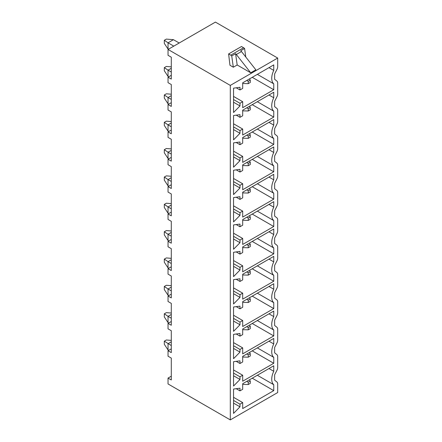 <?xml version="1.0" encoding="UTF-8"?>
<svg xmlns="http://www.w3.org/2000/svg" width="442" height="442" viewBox="0 0 442 442"><rect width="100%" height="100%" fill="white"/><g stroke="black" fill="none" stroke-linecap="round" stroke-linejoin="round"><path stroke-width="0.66" d="M215.414 22.1L168.037 49.454L230.304 85.405L277.687 58.051L215.414 22.1M229.967 65.278L233.321 67.212L237.177 64.985L235.592 53.697L231.735 55.93A4.785 2.763 -120 0 0 230.724 55.162L228.613 53.946L229.967 65.278M250.725 72.808L236.321 54.499L241.465 51.532L255.868 69.836L250.725 72.808L237.177 64.985M230.304 85.405L230.304 419.9L168.037 383.949L168.037 378.087L171.286 376.214M168.037 378.087L171.286 379.965L171.286 358.081L168.037 356.208L168.037 350.733L171.286 348.86M168.037 350.733L171.286 352.611L171.286 330.726L168.037 328.854L168.037 323.384L171.286 321.505M168.037 323.384L171.286 325.257L171.286 303.372L168.037 301.499L168.037 296.029L171.286 294.151M168.037 296.029L171.286 297.902L171.286 276.018L168.037 274.145L168.037 268.675L171.286 266.797M168.037 268.675L171.286 270.548L171.286 248.664L168.037 246.791L168.037 241.321L171.286 239.442M168.037 241.321L171.286 243.194L171.286 221.315L168.037 219.436L168.037 213.967L171.286 212.088M168.037 213.967L171.286 215.84L171.286 193.961L168.037 192.082L168.037 186.612L171.286 184.739M168.037 186.612L171.286 188.491L171.286 166.606L168.037 164.728L168.037 159.258L171.286 157.385M168.037 159.258L171.286 161.137L171.286 139.252L168.037 137.374L168.037 131.904L171.286 130.031M168.037 131.904L171.286 133.782L171.286 111.898L168.037 110.025L168.037 104.55L171.286 102.677M168.037 49.454L168.037 55.316L171.286 57.189L171.286 79.074L168.037 77.195L171.286 75.322M168.037 77.195L168.037 82.671L171.286 84.544L171.286 106.428L168.037 104.55M277.687 58.051L277.687 66.571A4.785 2.763 120 0 1 276.891 69.543L274.637 73.93L274.637 79.289L276.891 81.079A4.785 2.763 120 0 1 277.687 83.135L277.687 93.925A4.785 2.763 120 0 1 276.891 96.897L274.637 101.284L274.637 106.644L276.891 108.434A4.785 2.763 120 0 1 277.687 110.489L277.687 121.274A4.785 2.763 120 0 1 276.891 124.252L274.637 128.639L274.637 133.998L276.891 135.788A4.785 2.763 120 0 1 277.687 137.843L277.687 148.628A4.785 2.763 120 0 1 276.891 151.606L274.637 155.993L274.637 161.352L276.891 163.142A4.785 2.763 120 0 1 277.687 165.197L277.687 175.982A4.785 2.763 120 0 1 276.891 178.96L274.637 183.347L274.637 188.706L276.891 190.496A4.785 2.763 120 0 1 277.687 192.552L277.687 203.337A4.785 2.763 120 0 1 276.891 206.315L274.637 210.701L274.637 216.061L276.891 217.851A4.785 2.763 120 0 1 277.687 219.906L277.687 230.691A4.785 2.763 120 0 1 276.891 233.669L274.637 238.056L274.637 243.415L276.891 245.2A4.785 2.763 120 0 1 277.687 247.26L277.687 258.045A4.785 2.763 120 0 1 276.891 261.018L274.637 265.404L274.637 270.769L276.891 272.554A4.785 2.763 120 0 1 277.687 274.615L277.687 285.399A4.785 2.763 120 0 1 276.891 288.372L274.637 292.759L274.637 298.123L276.891 299.908A4.785 2.763 120 0 1 277.687 301.969L277.687 312.754A4.785 2.763 120 0 1 276.891 315.726L274.637 320.113L274.637 325.472L276.891 327.262A4.785 2.763 120 0 1 277.687 329.318L277.687 340.108A4.785 2.763 120 0 1 276.891 343.08L274.637 347.467L274.637 352.827L276.891 354.617A4.785 2.763 120 0 1 277.687 356.672L277.687 367.462A4.785 2.763 120 0 1 276.891 370.435L274.637 374.822L274.637 380.181L276.891 381.971A4.785 2.763 120 0 1 277.687 384.026L277.687 392.546L230.304 419.9M171.286 341.826L168.037 343.699L168.037 349.953L168.717 350.346M168.037 349.953L164.313 344.285L164.313 341.163L171.286 345.578M171.286 340.395L166.347 339.986L164.313 341.163M173.789 46.134L168.037 42.813L168.037 49.062L168.374 49.255M168.037 49.062L164.313 43.399L164.313 40.272L168.037 42.813L173.452 39.686L166.347 39.1L164.313 40.272M179.203 43.007L173.452 39.686M273.758 384.722L273.758 390.634L242.691 408.568L242.691 402.59L239.984 404.154L239.984 406.828L233.553 413.397L233.553 389.048L239.984 388.192L239.984 390.866L242.691 389.303L242.691 383.717L273.758 365.777L273.758 371.297A13.21 7.625 120 0 0 273.758 384.722L257.349 375.252M273.758 357.368L273.758 363.28L242.691 381.214L242.691 375.236L239.984 376.799L239.984 379.474L233.553 386.043L233.553 361.694L239.984 360.838L239.984 363.512L242.691 361.948L242.691 356.363L273.758 338.423L273.758 343.942A13.21 7.625 120 0 0 273.758 357.368L257.349 347.898M273.758 330.014L273.758 335.926L242.691 353.86L242.691 347.882L239.984 349.445L239.984 352.119L233.553 358.689L233.553 334.34L239.984 333.483L239.984 336.158L242.691 334.594L242.691 329.008L273.758 311.074L273.758 316.588A13.21 7.625 120 0 0 273.758 330.014L257.349 320.544M273.758 302.665L273.758 308.571L242.691 326.505L242.691 320.527L239.984 322.091L239.984 324.765L233.553 331.334L233.553 306.986L239.984 306.129L239.984 308.803L242.691 307.24L242.691 301.654L273.758 283.72L273.758 289.234A13.21 7.625 120 0 0 273.758 302.665L257.349 293.19M273.758 275.311L273.758 281.217L242.691 299.151L242.691 293.173L239.984 294.737L239.984 297.411L233.553 303.98L233.553 279.631L239.984 278.775L239.984 281.449L242.691 279.891L242.691 274.3L273.758 256.366L273.758 261.879A13.21 7.625 120 0 0 273.758 275.311L257.349 265.835M273.758 247.956L273.758 253.863L242.691 271.797L242.691 265.819L239.984 267.382L239.984 270.056L233.553 276.626L233.553 252.277L239.984 251.421L239.984 254.1L242.691 252.537L242.691 246.945L273.758 229.011L273.758 234.525A13.21 7.625 120 0 0 273.758 247.956L257.349 238.481M273.758 220.602L273.758 226.508L242.691 244.448L242.691 238.465L239.984 240.028L239.984 242.708L233.553 249.271L233.553 224.923L239.984 224.066L239.984 226.746L242.691 225.182L242.691 219.591L273.758 201.657L273.758 207.176A13.21 7.625 120 0 0 273.758 220.602L257.349 211.127M273.758 193.248L273.758 199.154L242.691 217.094L242.691 211.116L239.984 212.674L239.984 215.353L233.553 221.917L233.553 197.574L239.984 196.718L239.984 199.392L242.691 197.828L242.691 192.237L273.758 174.303L273.758 179.822A13.21 7.625 120 0 0 273.758 193.248L257.349 183.778M273.758 165.894L273.758 171.8L242.691 189.74L242.691 183.762L239.984 185.325L239.984 187.999L233.553 194.568L233.553 170.22L239.984 169.363L239.984 172.037L242.691 170.474L242.691 164.888L273.758 146.948L273.758 152.468A13.21 7.625 120 0 0 273.758 165.894L257.349 156.424M273.758 138.539L273.758 144.451L242.691 162.385L242.691 156.407L239.984 157.971L239.984 160.645L233.553 167.214L233.553 142.865L239.984 142.009L239.984 144.683L242.691 143.12L242.691 137.534L273.758 119.594L273.758 125.114A13.21 7.625 120 0 0 273.758 138.539L257.349 129.07M273.758 111.185L273.758 117.097L242.691 135.031L242.691 129.053L239.984 130.617L239.984 133.291L233.553 139.86L233.553 115.511L239.984 114.655L239.984 117.329L242.691 115.765L242.691 110.18L273.758 92.24L273.758 97.759A13.21 7.625 120 0 0 273.758 111.185L257.349 101.715M273.758 83.831L273.758 89.743L242.691 107.677L242.691 101.699L239.984 103.262L239.984 105.936L233.553 112.506L233.553 88.157L239.984 87.301L239.984 89.975L242.691 88.411L242.691 82.825L273.758 64.891L273.758 70.405A13.21 7.625 120 0 0 273.758 83.831L257.349 74.361M171.286 72.04L168.037 70.162L168.037 76.416L168.717 76.809M168.037 76.416L164.313 70.753L164.313 67.626L168.037 70.162L171.286 68.289M171.286 66.858L166.347 66.455L164.313 67.626M171.286 99.395L168.037 97.516L168.037 103.771L168.717 104.163M168.037 103.771L164.313 98.102L164.313 94.98L168.037 97.516L171.286 95.643M171.286 94.212L166.347 93.803L164.313 94.98M171.286 126.749L168.037 124.871L168.037 131.125L168.717 131.517M168.037 131.125L164.313 125.456L164.313 122.329L168.037 124.871L171.286 122.998M171.286 121.567L166.347 121.158L164.313 122.329M171.286 154.103L168.037 152.225L168.037 158.479L168.717 158.866M168.037 158.479L164.313 152.81L164.313 149.683L168.037 152.225L171.286 150.352M171.286 148.921L166.347 148.512L164.313 149.683M171.286 181.452L168.037 179.579L168.037 185.833L168.717 186.22M168.037 185.833L164.313 180.165L164.313 177.038L168.037 179.579L171.286 177.706M171.286 176.275L166.347 175.866L164.313 177.038M171.286 208.806L168.037 206.933L168.037 213.188L168.717 213.574M168.037 213.188L164.313 207.519L164.313 204.392L168.037 206.933L171.286 205.055M171.286 203.629L166.347 203.221L164.313 204.392M171.286 236.161L168.037 234.288L168.037 240.536L168.717 240.929M168.037 240.536L164.313 234.873L164.313 231.746L168.037 234.288L171.286 232.409M171.286 230.984L166.347 230.575L164.313 231.746M171.286 263.515L168.037 261.642L168.037 267.891L168.717 268.283M168.037 267.891L164.313 262.228L164.313 259.1L168.037 261.642L171.286 259.763M171.286 258.338L166.347 257.929L164.313 259.1M171.286 290.869L168.037 288.996L168.037 295.245L168.717 295.637M168.037 295.245L164.313 289.582L164.313 286.455L168.037 288.996L171.286 287.118M171.286 285.687L166.347 285.283L164.313 286.455M171.286 318.223L168.037 316.345L168.037 322.599L168.717 322.992M168.037 322.599L164.313 316.936L164.313 313.809L168.037 316.345L171.286 314.472M171.286 313.041L166.347 312.638L164.313 313.809M273.758 371.297L268.979 368.54M273.758 390.634L252.233 378.203M242.691 402.59L233.553 397.314M239.984 404.154L233.553 400.441M239.984 406.828L233.553 403.115M239.984 390.866L236.221 388.695M246.785 381.352L248.244 382.192L248.244 384.534L250.271 383.363L250.271 381.021L248.244 382.192M242.691 384.385L248.244 384.534M249.509 379.777L250.271 381.021M273.758 343.942L268.979 341.185M273.758 363.28L252.233 350.854M242.691 375.236L233.553 369.96M239.984 376.799L233.553 373.087M239.984 379.474L233.553 375.761M239.984 363.512L236.221 361.341M246.785 353.998L248.244 354.838L248.244 357.18L250.271 356.009L250.271 353.666L248.244 354.838M242.691 357.031L248.244 357.18M249.509 352.423L250.271 353.666M273.758 316.588L268.979 313.831M273.758 335.926L252.233 323.5M242.691 347.882L233.553 342.605M239.984 349.445L233.553 345.732M239.984 352.119L233.553 348.406M239.984 336.158L236.221 333.986M246.785 326.644L248.244 327.483L248.244 329.826L250.271 328.655L250.271 326.312L248.244 327.483M242.691 329.677L248.244 329.826M249.509 325.069L250.271 326.312M273.758 289.234L268.979 286.477M273.758 308.571L252.233 296.146M242.691 320.527L233.553 315.251M239.984 322.091L233.553 318.378M239.984 324.765L233.553 321.052M239.984 308.803L236.221 306.632M246.785 299.289L248.244 300.129L248.244 302.477L250.271 301.3L250.271 298.958L248.244 300.129M242.691 302.322L248.244 302.477M249.509 297.72L250.271 298.958M273.758 261.879L268.979 259.123M273.758 281.217L252.233 268.791M242.691 293.173L233.553 287.897M239.984 294.737L233.553 291.024M239.984 297.411L233.553 293.698M239.984 281.449L236.221 279.278M246.785 271.935L248.244 272.775L248.244 275.123L250.271 273.946L250.271 271.603L248.244 272.775M242.691 274.968L248.244 275.123M249.509 270.366L250.271 271.603M273.758 234.525L268.979 231.768M273.758 253.863L252.233 241.437M242.691 265.819L233.553 260.548M239.984 267.382L233.553 263.67M239.984 270.056L233.553 266.349M239.984 254.1L236.221 251.923M246.785 244.581L248.244 245.42L248.244 247.769L250.271 246.597L250.271 244.249L248.244 245.42M242.691 247.614L248.244 247.769M249.509 243.012L250.271 244.249M273.758 207.176L268.979 204.414M273.758 226.508L252.233 214.083M242.691 238.465L233.553 233.194M239.984 240.028L233.553 236.315M239.984 242.708L233.553 238.995M239.984 226.746L236.221 224.569M246.785 217.226L248.244 218.072L248.244 220.414L250.271 219.243L250.271 216.895L248.244 218.072M242.691 220.26L248.244 220.414M249.509 215.657L250.271 216.895M273.758 179.822L268.979 177.06M273.758 199.154L252.233 186.728M242.691 211.116L233.553 205.839M239.984 212.674L233.553 208.967M239.984 215.353L233.553 211.641M239.984 199.392L236.221 197.215M246.785 189.878L248.244 190.717L248.244 193.06L250.271 191.889L250.271 189.541L248.244 190.717M242.691 192.905L248.244 193.06M249.509 188.303L250.271 189.541M273.758 152.468L268.979 149.705M273.758 171.8L252.233 159.374M242.691 183.762L233.553 178.485M239.984 185.325L233.553 181.612M239.984 187.999L233.553 184.286M239.984 172.037L236.221 169.861M246.785 162.523L248.244 163.363L248.244 165.706L250.271 164.535L250.271 162.192L248.244 163.363M242.691 165.551L248.244 165.706M249.509 160.949L250.271 162.192M273.758 125.114L268.979 122.357M273.758 144.451L252.233 132.02M242.691 156.407L233.553 151.131M239.984 157.971L233.553 154.258M239.984 160.645L233.553 156.932M239.984 144.683L236.221 142.512M246.785 135.169L248.244 136.009L248.244 138.352L250.271 137.18L250.271 134.838L248.244 136.009M242.691 138.202L248.244 138.352M249.509 133.595L250.271 134.838M273.758 97.759L268.979 95.002M273.758 117.097L252.233 104.671M242.691 129.053L233.553 123.777M239.984 130.617L233.553 126.904M239.984 133.291L233.553 129.578M239.984 117.329L236.221 115.158M246.785 107.815L248.244 108.655L248.244 110.997L250.271 109.826L250.271 107.483L248.244 108.655M242.691 110.848L248.244 110.997M249.509 106.24L250.271 107.483M273.758 70.405L268.979 67.648M273.758 89.743L252.233 77.317M242.691 101.699L233.553 96.422M239.984 103.262L233.553 99.549M239.984 105.936L233.553 102.224M239.984 89.975L236.221 87.803M246.785 80.461L248.244 81.3L248.244 83.643L250.271 82.472L250.271 80.129L248.244 81.3M242.691 83.494L248.244 83.643M249.509 78.886L250.271 80.129M233.321 67.212L231.735 55.93M236.321 54.499A4.785 2.763 -120 0 0 235.592 53.697M241.465 51.532A4.785 2.763 -120 0 0 240.735 50.731L244.592 48.504A4.785 2.763 -120 0 0 243.581 47.742L241.476 46.52L228.613 53.946M244.592 48.504L245.791 57.029M230.724 55.162L243.581 47.742"/></g></svg>
